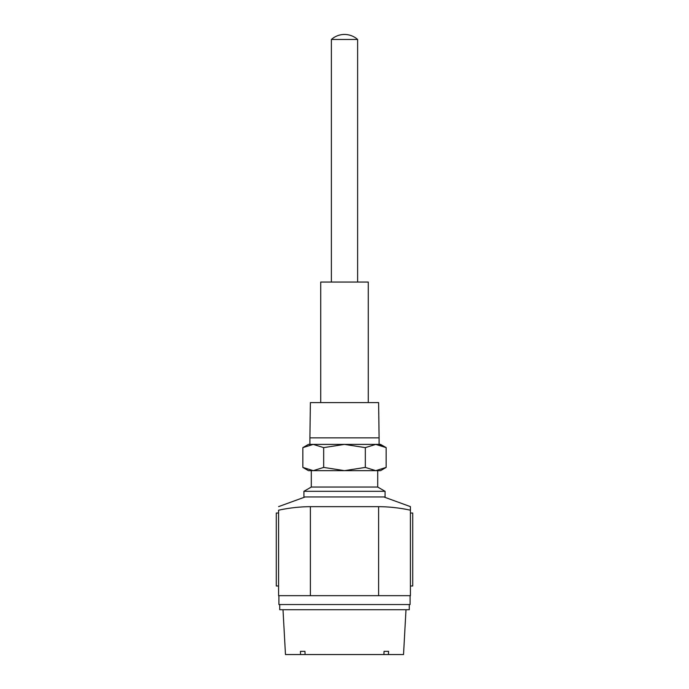 <?xml version="1.0" encoding="UTF-8"?>
<svg xmlns="http://www.w3.org/2000/svg" width="689" height="689" viewBox="0 0 689 689"><rect width="100%" height="100%" fill="white"/><g stroke="black" fill="none" stroke-linecap="round" stroke-linejoin="round"><path stroke-width="1.03" d="M383.859 496.958L410.42 506.63L410.42 510.204C399.904 507.922 389.302 506.734 378.606 506.665L310.394 506.665L310.394 595.684L410.42 595.684L410.42 510.204M410.093 595.684L410.093 604.537L278.907 604.537L278.907 595.684M331.383 282.059L331.383 39.471A19.68 19.68 0 0 1 344.414 34.45L344.586 34.45A19.68 19.68 0 0 1 357.625 39.471L357.617 282.059M357.617 39.471L331.375 39.471M320.721 402.591L320.721 282.059L368.279 282.059L368.279 402.591M309.904 437.851L310.394 402.591L378.606 402.591L379.096 437.851L309.904 437.851L309.904 444.405L313.254 444.405L308.422 444.405L302.841 447.626L313.254 444.405L323.675 447.626L344.5 444.405L313.254 444.405L302.841 447.626L302.841 467.418L313.254 470.647L323.675 467.418L323.675 447.626M375.746 444.405L344.5 444.405L365.325 447.626L375.746 444.405L386.159 447.626L380.578 444.405L375.746 444.405L379.096 444.405L379.096 437.851M323.675 467.418L344.5 470.647L365.325 467.418L375.746 470.647L386.159 467.418L386.159 447.626L379.966 444.973M365.325 467.418L365.325 447.626M386.159 467.418L375.746 470.647L380.578 470.647L386.159 467.418M302.841 467.418L308.422 470.647L375.746 470.647L313.254 470.647M311.29 470.647L311.29 487.045L377.71 487.045L377.71 470.647M311.29 487.045L303.918 491.309L385.082 491.309L377.71 487.045M303.918 491.309L303.918 496.958L385.082 496.958L385.082 491.309M310.394 595.684L278.58 595.684L278.58 510.204C278.58 505.485 278.58 505.485 278.58 510.204C289.096 507.922 299.698 506.734 310.394 506.665M278.58 513.029L276.28 513.029L276.28 586.003L278.58 586.003M410.42 586.003L412.72 586.003L412.72 513.029L410.42 513.029M279.725 604.537L279.725 609.713L409.275 609.713L409.275 604.537M283.007 609.713L285.47 654.55L300.559 654.55L300.43 651.355L304.951 651.355L305.081 654.55L383.919 654.55L384.049 651.355L388.57 651.355L388.441 654.55L403.53 654.55L405.993 609.713M388.441 654.55L383.919 654.55M388.57 651.355L384.049 651.355M304.951 651.355L300.43 651.355M300.559 654.55L305.081 654.55M378.606 595.684L378.606 506.665M305.141 496.958L278.58 506.63"/></g></svg>
